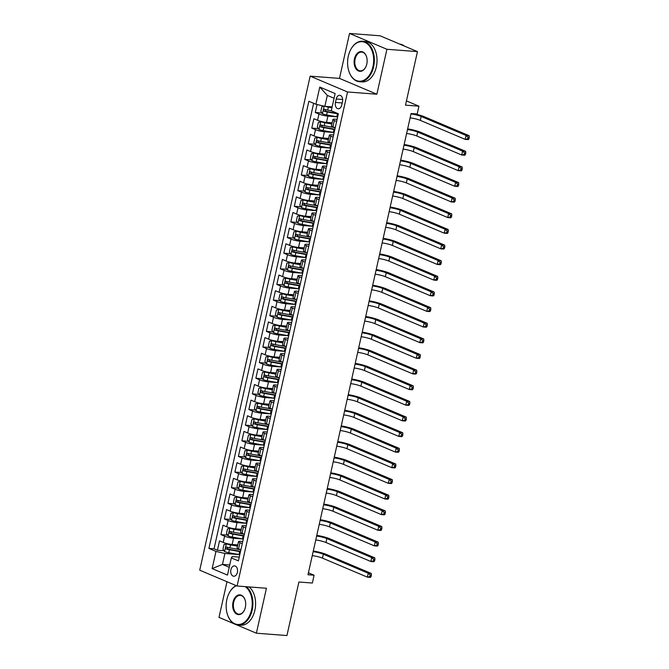 <?xml version="1.0" encoding="UTF-8"?>
<svg xmlns="http://www.w3.org/2000/svg" width="669" height="669" viewBox="0 0 669 669"><rect width="100%" height="100%" fill="white"/><g stroke="black" fill="none" stroke-linecap="round" stroke-linejoin="round"><path stroke-width="1" d="M237.37 572.43A5.193 3.404 -85.6 0 0 234.535 565.882A5.193 3.404 -85.6 0 0 230.905 569.695A5.193 3.404 -85.6 0 0 233.74 576.243A5.193 3.404 -85.6 0 0 237.37 572.43M226.983 581.729L219.006 617.387L234.133 623.792M310.157 76.149L199.73 570.189L237.102 586.011L347.529 91.971L310.157 76.149L339.484 78.398L376.864 94.22L386.908 49.272L349.536 33.45L339.484 78.398M349.536 33.45L380.084 35.791L417.456 51.613L405.489 105.158L418.936 106.187L406.443 100.902M236.257 624.687L256.386 633.209L286.934 635.55L298.901 582.005L312.348 583.034L314.096 575.215L308.417 572.815M386.908 49.272L417.456 51.613M317.056 104.523L315.275 112.476L321.906 112.986M332.125 122.803L326.497 122.377A6.498 1.054 -167.4 0 1 317.566 120.286L313.878 118.731L311.779 128.105L318.411 128.615M328.63 138.441L323.002 138.006A6.498 1.054 12.6 0 1 314.07 135.924L310.383 134.36L308.284 143.743L314.915 144.253M325.134 154.071L319.506 153.644A6.498 1.054 12.6 0 1 310.575 151.554L306.887 149.998L304.788 159.381L311.428 159.883M321.638 169.709L316.011 169.274A6.498 1.054 12.6 0 1 307.079 167.191L303.392 165.628L301.301 175.01L307.932 175.521M318.143 185.338L312.515 184.912A6.498 1.054 12.6 0 1 303.584 182.829L299.896 181.266L297.805 190.648L304.437 191.15M314.656 200.976L309.019 200.541A6.498 1.054 12.6 0 1 300.088 198.459L296.4 196.895L294.31 206.278L300.941 206.788M311.16 216.614L305.524 216.179A6.498 1.054 12.6 0 1 296.593 214.097L292.913 212.533L290.814 221.916L297.446 222.426M307.665 232.243L302.028 231.817A6.498 1.054 12.6 0 1 293.106 229.726L289.418 228.171L287.319 237.545L293.95 238.055M304.169 247.881L298.533 247.446A6.498 1.054 12.6 0 1 289.61 245.364L285.922 243.8L283.823 253.183L290.455 253.693M300.674 263.511L295.037 263.084A6.498 1.054 12.6 0 1 286.115 260.994L282.427 259.438L280.328 268.813L286.959 269.323M297.178 279.149L291.55 278.714A6.498 1.054 12.6 0 1 282.619 276.632L278.931 275.068L276.832 284.45L283.464 284.961M293.683 294.778L288.055 294.352A6.498 1.054 12.6 0 1 279.124 292.261L275.436 290.706L273.337 300.088L279.977 300.59M290.187 310.416L284.559 309.981A6.498 1.054 12.6 0 1 275.628 307.899L271.94 306.335L269.841 315.718L276.481 316.228M286.692 326.054L281.064 325.619A6.498 1.054 12.6 0 1 272.132 323.537L268.445 321.973L266.354 331.356L272.985 331.866M283.196 341.683L277.568 341.249A6.498 1.054 12.6 0 1 268.637 339.166L264.949 337.611L262.858 346.985L269.49 347.495M279.709 357.321L274.073 356.886A6.498 1.054 12.6 0 1 265.141 354.804L261.454 353.24L259.363 362.623L265.994 363.133M276.213 372.951L270.577 372.524A6.498 1.054 12.6 0 1 261.646 370.434L257.966 368.878L255.867 378.253L262.499 378.763M272.718 388.589L267.082 388.154A6.498 1.054 12.6 0 1 258.159 386.072L254.471 384.508L252.372 393.89L259.003 394.401M269.222 404.218L263.586 403.792A6.498 1.054 12.6 0 1 254.663 401.701L250.975 400.146L248.876 409.528L255.508 410.03M265.727 419.856L260.09 419.421A6.498 1.054 12.6 0 1 251.168 417.339L247.48 415.775L245.381 425.158L252.012 425.668M262.231 435.494L256.603 435.059A6.498 1.054 12.6 0 1 247.672 432.977L243.984 431.413L241.885 440.796L248.517 441.306M258.736 451.123L253.108 450.689A6.498 1.054 12.6 0 1 244.177 448.606L240.489 447.051L238.39 456.425L245.03 456.935M255.24 466.761L249.612 466.326A6.498 1.054 12.6 0 1 240.681 464.244L236.993 462.68L234.894 472.063L241.534 472.573M251.745 482.391L246.117 481.964A6.498 1.054 12.6 0 1 237.186 479.874L233.498 478.318L231.407 487.693L238.039 488.203M248.258 498.029L242.621 497.594A6.498 1.054 12.6 0 1 233.69 495.512L230.002 493.948L227.912 503.331L234.543 503.841M244.762 513.658L239.126 513.232A6.498 1.054 12.6 0 1 230.195 511.141L226.515 509.586L224.416 518.968L231.048 519.47M241.266 529.296L235.63 528.861A6.498 1.054 12.6 0 1 226.699 526.779L223.02 525.215L220.921 534.598L227.552 535.108M242.262 543.629L239.962 542.659A6.498 1.054 -167.4 0 1 238.507 541.614A6.498 1.054 -167.4 0 1 240.807 541.321L242.747 541.472M245.757 528L243.457 527.021A6.498 1.054 -167.4 0 1 242.002 525.985A6.498 1.054 -167.4 0 1 244.302 525.692L246.242 525.834M249.253 512.362L246.953 511.392A6.498 1.054 -167.4 0 1 245.498 510.347A6.498 1.054 -167.4 0 1 247.798 510.054L249.729 510.204M252.748 496.733L250.44 495.754A6.498 1.054 -167.4 0 1 248.993 494.709A6.498 1.054 -167.4 0 1 251.293 494.416L253.225 494.567M256.244 481.095L253.936 480.125A6.498 1.054 -167.4 0 1 252.489 479.079A6.498 1.054 -167.4 0 1 254.789 478.787L256.72 478.937M259.731 465.457L257.431 464.487A6.498 1.054 -167.4 0 1 255.984 463.441A6.498 1.054 -167.4 0 1 258.284 463.149L260.216 463.299M263.226 449.827L260.927 448.849A6.498 1.054 -167.4 0 1 259.48 447.812A6.498 1.054 -167.4 0 1 261.78 447.519L263.711 447.661M266.722 434.189L264.422 433.219A6.498 1.054 -167.4 0 1 262.976 432.174A6.498 1.054 -167.4 0 1 265.267 431.881L267.207 432.032M270.217 418.56L267.918 417.581A6.498 1.054 -167.4 0 1 266.471 416.544A6.498 1.054 -167.4 0 1 268.762 416.252L270.702 416.394M273.713 402.922L271.413 401.952A6.498 1.054 -167.4 0 1 269.958 400.907A6.498 1.054 -167.4 0 1 272.258 400.614L274.198 400.764M277.209 387.292L274.909 386.314A6.498 1.054 -167.4 0 1 273.454 385.277A6.498 1.054 -167.4 0 1 275.753 384.976L277.694 385.127M280.704 371.655L278.404 370.685A6.498 1.054 -167.4 0 1 276.949 369.639A6.498 1.054 -167.4 0 1 279.249 369.347L281.189 369.497M284.2 356.017L281.9 355.047A6.498 1.054 -167.4 0 1 280.445 354.001A6.498 1.054 -167.4 0 1 282.744 353.709L284.676 353.859M287.695 340.387L285.387 339.409A6.498 1.054 -167.4 0 1 283.94 338.372A6.498 1.054 -167.4 0 1 286.24 338.079L288.172 338.23M291.182 324.749L288.883 323.779A6.498 1.054 -167.4 0 1 287.436 322.734A6.498 1.054 -167.4 0 1 289.736 322.441L291.667 322.592M294.678 309.12L292.378 308.141A6.498 1.054 -167.4 0 1 290.931 307.104A6.498 1.054 -167.4 0 1 293.231 306.812L295.163 306.954M298.173 293.482L295.874 292.512A6.498 1.054 -167.4 0 1 294.427 291.467A6.498 1.054 -167.4 0 1 296.718 291.174L298.658 291.324M301.669 277.852L299.369 276.874A6.498 1.054 -167.4 0 1 297.922 275.837A6.498 1.054 -167.4 0 1 300.214 275.536L302.154 275.687M305.164 262.215L302.865 261.245A6.498 1.054 -167.4 0 1 301.418 260.199A6.498 1.054 -167.4 0 1 303.709 259.907L305.649 260.057M308.66 246.577L306.36 245.607A6.498 1.054 -167.4 0 1 304.905 244.561A6.498 1.054 -167.4 0 1 307.205 244.269L309.145 244.419M312.155 230.947L309.856 229.969A6.498 1.054 -167.4 0 1 308.401 228.932A6.498 1.054 -167.4 0 1 310.7 228.639L312.64 228.79M315.651 215.309L313.351 214.339A6.498 1.054 -167.4 0 1 311.896 213.294A6.498 1.054 -167.4 0 1 314.196 213.001L316.136 213.152M319.146 199.68L316.838 198.701A6.498 1.054 -167.4 0 1 315.392 197.664A6.498 1.054 -167.4 0 1 317.691 197.372L319.623 197.514M322.642 184.042L320.334 183.072A6.498 1.054 -167.4 0 1 318.887 182.027A6.498 1.054 -167.4 0 1 321.187 181.734L323.119 181.884M326.129 168.412L323.829 167.434A6.498 1.054 -167.4 0 1 322.383 166.397A6.498 1.054 -167.4 0 1 324.682 166.104L326.614 166.247M329.625 152.775L327.325 151.804A6.498 1.054 -167.4 0 1 325.878 150.759A6.498 1.054 -167.4 0 1 328.178 150.466L330.11 150.617M333.12 137.145L330.821 136.167A6.498 1.054 -167.4 0 1 329.374 135.121A6.498 1.054 -167.4 0 1 331.665 134.829L333.605 134.979M418.936 106.187L417.188 114.006L411.075 113.538L307.983 574.746L314.096 575.215M336.231 98.995L335.462 102.432A5.034 3.303 -85.6 0 0 338.213 108.779A5.034 3.303 -85.6 0 0 341.725 105.083L342.495 101.646A5.034 3.303 -85.6 0 0 339.752 95.299A5.034 3.303 -85.6 0 0 336.231 98.995L342.662 99.489M239.251 557.101L232.176 556.566L231.332 557.896L238.407 560.89L338.347 113.755L331.28 110.761L327.701 110.109A4.298 0.694 -167.4 0 1 324.482 109.315L324.298 109.273M231.332 557.896L227.485 575.097L212.132 568.6L215.978 551.398L208.912 548.404L308.852 101.27L315.927 104.264L319.774 87.062L335.127 93.56L331.28 110.761M242.772 538.955L233.531 538.244A6.498 1.054 -167.4 0 1 224.608 536.162L220.921 534.598M237.771 544.926L232.135 544.499L233.531 538.244M246.267 523.317L237.027 522.606A6.498 1.054 -167.4 0 1 228.104 520.524L224.416 518.968M249.763 507.687L240.522 506.977A6.498 1.054 -167.4 0 1 231.599 504.894L227.912 503.331M253.258 492.05L244.018 491.339A6.498 1.054 -167.4 0 1 235.087 489.256L231.407 487.693M256.754 476.412L247.513 475.709A6.498 1.054 -167.4 0 1 238.582 473.619L234.894 472.063M260.249 460.782L251.009 460.071A6.498 1.054 -167.4 0 1 242.078 457.989L238.39 456.425M263.745 445.144L254.504 444.442A6.498 1.054 -167.4 0 1 245.573 442.351L241.885 440.796M267.24 429.515L258 428.804A6.498 1.054 -167.4 0 1 249.069 426.722L245.381 425.158M270.736 413.877L261.495 413.166A6.498 1.054 -167.4 0 1 252.564 411.084L248.876 409.528M274.223 398.247L264.991 397.537A6.498 1.054 -167.4 0 1 256.06 395.454L252.372 393.89M277.719 382.609L268.478 381.899A6.498 1.054 -167.4 0 1 259.555 379.816L255.867 378.253M281.214 366.98L271.974 366.269A6.498 1.054 -167.4 0 1 263.051 364.179L259.363 362.623M284.71 351.342L275.469 350.631A6.498 1.054 -167.4 0 1 266.546 348.549L262.858 346.985M288.205 335.704L278.965 335.002A6.498 1.054 -167.4 0 1 270.033 332.911L266.354 331.356M291.701 320.075L282.46 319.364A6.498 1.054 -167.4 0 1 273.529 317.282L269.841 315.718M295.196 304.437L285.956 303.734A6.498 1.054 -167.4 0 1 277.025 301.644L273.337 300.088M298.692 288.807L289.451 288.096A6.498 1.054 -167.4 0 1 280.52 286.014L276.832 284.45M302.187 273.169L292.947 272.459A6.498 1.054 -167.4 0 1 284.016 270.376L280.328 268.813M305.674 257.54L296.442 256.829A6.498 1.054 -167.4 0 1 287.511 254.747L283.823 253.183M309.17 241.902L299.929 241.191A6.498 1.054 -167.4 0 1 291.007 239.109L287.319 237.545M312.666 226.264L303.425 225.562A6.498 1.054 -167.4 0 1 294.502 223.471L290.814 221.916M316.161 210.635L306.92 209.924A6.498 1.054 -167.4 0 1 297.998 207.842L294.31 206.278M319.657 194.997L310.416 194.294A6.498 1.054 -167.4 0 1 301.485 192.204L297.805 190.648M323.152 179.367L313.912 178.656A6.498 1.054 -167.4 0 1 304.98 176.574L301.301 175.01M326.648 163.729L317.407 163.019A6.498 1.054 -167.4 0 1 308.476 160.936L304.788 159.381M330.143 148.1L320.903 147.389A6.498 1.054 -167.4 0 1 311.971 145.307L308.284 143.743M333.639 132.462L324.398 131.751A6.498 1.054 -167.4 0 1 315.467 129.669L311.779 128.105M336.616 121.507L334.316 120.537A6.498 1.054 -167.4 0 1 332.869 119.492A6.498 1.054 -167.4 0 1 335.161 119.199L337.101 119.35M337.134 116.824L327.894 116.122A6.498 1.054 -167.4 0 1 318.962 114.031L315.275 112.476M313.627 103.285L214.038 548.797L217.425 550.236L224.056 550.738M232.135 544.499A6.498 1.054 12.6 0 1 223.212 542.417L219.524 540.853L217.425 550.236M335.219 127.762L332.919 126.784A6.498 1.054 -167.4 0 1 331.464 125.747L332.869 119.492M329.374 135.121L327.977 141.376A6.498 1.054 12.6 0 0 329.424 142.422L331.724 143.392M325.878 150.759L324.482 157.014A6.498 1.054 12.6 0 0 325.928 158.051L328.228 159.03M322.383 166.397L320.986 172.644A6.498 1.054 12.6 0 0 322.433 173.689L324.733 174.659M318.887 182.027L317.491 188.282A6.498 1.054 12.6 0 0 318.937 189.327L321.237 190.297M315.392 197.664L313.995 203.92A6.498 1.054 12.6 0 0 315.442 204.957L317.75 205.935M311.896 213.294L310.5 219.549A6.498 1.054 12.6 0 0 311.946 220.594L314.254 221.564M308.401 228.932L307.004 235.187A6.498 1.054 12.6 0 0 308.459 236.224L310.759 237.202M304.905 244.561L303.509 250.816A6.498 1.054 12.6 0 0 304.964 251.862L307.263 252.832M301.418 260.199L300.013 266.454A6.498 1.054 12.6 0 0 301.468 267.491L303.768 268.47M297.922 275.837L296.526 282.084A6.498 1.054 12.6 0 0 297.973 283.129L300.272 284.099M294.427 291.467L293.03 297.722A6.498 1.054 12.6 0 0 294.477 298.767L296.777 299.737M290.931 307.104L289.535 313.36A6.498 1.054 12.6 0 0 290.982 314.397L293.281 315.375M287.436 322.734L286.039 328.989A6.498 1.054 12.6 0 0 287.486 330.034L289.786 331.004M283.94 338.372L282.544 344.627A6.498 1.054 12.6 0 0 283.991 345.664L286.29 346.642M280.445 354.001L279.048 360.257A6.498 1.054 12.6 0 0 280.495 361.302L282.803 362.272M276.949 369.639L275.553 375.894A6.498 1.054 12.6 0 0 276.999 376.931L279.308 377.91M273.454 385.277L272.057 391.524A6.498 1.054 12.6 0 0 273.512 392.569L275.812 393.539M269.958 400.907L268.562 407.162A6.498 1.054 12.6 0 0 270.017 408.207L272.316 409.177M266.471 416.544L265.066 422.791A6.498 1.054 12.6 0 0 266.521 423.837L268.821 424.815M262.976 432.174L261.579 438.429A6.498 1.054 12.6 0 0 263.026 439.474L265.325 440.445M259.48 447.812L258.083 454.067A6.498 1.054 12.6 0 0 259.53 455.104L261.83 456.082M255.984 463.441L254.588 469.697A6.498 1.054 12.6 0 0 256.035 470.742L258.334 471.712M252.489 479.079L251.092 485.334A6.498 1.054 12.6 0 0 252.539 486.371L254.839 487.35M248.993 494.709L247.597 500.964A6.498 1.054 12.6 0 0 249.044 502.009L251.343 502.979M245.498 510.347L244.101 516.602A6.498 1.054 12.6 0 0 245.548 517.639L247.856 518.617M242.002 525.985L240.606 532.231A6.498 1.054 12.6 0 0 242.053 533.277L244.361 534.247M238.507 541.614L237.11 547.869A6.498 1.054 12.6 0 0 238.565 548.914L240.865 549.885M334.074 98.268L327.3 95.399L324.858 106.346L315.927 104.264M332.142 106.906L324.858 106.346M376.864 94.22L347.529 91.971M256.386 633.209L266.429 588.26L237.102 586.011M229.751 564.987L222.459 564.427L229.233 567.295M239.276 554.584L224.909 553.489L222.459 564.427L212.132 568.6M214.038 548.797L208.912 548.404M215.978 551.398L224.909 553.489M327.3 95.399L319.774 87.062M323.871 106.12L321.864 106.714L320.819 111.405L322.491 113.822A4.298 0.694 12.6 0 0 326.614 114.951L336.825 116.774A12.418 2.015 12.6 0 0 337.644 116.916M327.057 106.513L332.025 107.433M325.259 106.379A4.298 0.694 12.6 0 0 328.362 107.132L331.949 107.776M324.482 109.315C323.361 109.591 323.227 110.218 324.064 111.188A4.298 0.694 12.6 0 0 327.283 111.982L337.494 113.805A12.418 2.015 12.6 0 0 338.305 113.947M337.703 113.479A10.311 1.673 -167.4 0 1 337.034 113.362L325.82 111.322L325.151 109.992M410.983 113.947A8.12 1.321 -167.4 0 1 421.186 116.465L466.084 135.464L469.136 135.698L424.238 116.699A12.176 1.974 12.6 0 0 414.128 113.772M410.114 117.861A8.12 1.321 -167.4 0 1 420.308 120.37L465.206 139.378L466.084 135.464L468.049 137.262L467.698 138.826L468.927 138.926L469.27 137.362L468.049 137.262M468.927 138.926L468.267 139.612L465.206 139.378L467.698 138.826M469.27 137.362L469.136 135.698M372.951 66.666A19.811 12.987 -85.6 0 0 366.687 43.376A19.811 12.987 -85.6 0 0 350.121 50.802A19.811 12.987 -85.6 0 0 348.298 56.229A19.811 12.987 -85.6 0 0 348.624 70.37A19.811 12.987 -85.6 0 0 361.068 81.125A19.811 12.987 -85.6 0 0 372.951 66.666M350.18 50.685A20.296 13.313 94.4 0 1 350.23 50.568A20.296 13.313 94.4 0 1 362.539 41.244A20.296 13.313 94.4 0 1 373.62 66.825A20.296 13.313 94.4 0 1 359.437 81.71A20.296 13.313 94.4 0 1 348.691 70.613A20.296 13.313 94.4 0 1 348.658 70.496M366.788 64.057A9.901 6.498 94.4 0 1 365.876 66.775A9.901 6.498 94.4 0 1 357.589 70.488A9.901 6.498 94.4 0 1 354.461 58.839A9.901 6.498 94.4 0 1 360.399 51.613A9.901 6.498 94.4 0 1 366.62 56.99A9.901 6.498 94.4 0 1 366.788 64.057M366.662 57.116A9.416 6.172 -85.6 0 0 361.712 52.09A9.416 6.172 -85.6 0 0 355.13 58.997A9.416 6.172 -85.6 0 0 360.273 70.864A9.416 6.172 -85.6 0 0 365.926 66.649M399.702 44.095A20.296 13.313 94.4 0 1 404.653 46.194M362.539 41.244L365.232 41.453A20.296 13.313 94.4 0 1 376.304 67.025A20.296 13.313 94.4 0 1 362.13 81.919L359.437 81.71M236.433 585.726A19.811 12.987 -85.6 0 0 228.681 594.097A19.811 12.987 -85.6 0 0 226.858 599.524A19.811 12.987 -85.6 0 0 227.184 613.657A19.811 12.987 -85.6 0 0 239.636 624.411A19.811 12.987 -85.6 0 0 251.511 609.952A19.811 12.987 -85.6 0 0 245.197 586.629M228.739 593.98A20.296 13.313 94.4 0 1 228.79 593.863A20.296 13.313 94.4 0 1 236.098 585.584M246.401 586.721A20.296 13.313 94.4 0 1 252.18 610.111A20.296 13.313 94.4 0 1 237.997 625.005A20.296 13.313 94.4 0 1 227.251 613.908A20.296 13.313 94.4 0 1 227.217 613.782M245.347 607.343A9.901 6.498 94.4 0 1 244.436 610.061A9.901 6.498 94.4 0 1 236.149 613.774A9.901 6.498 94.4 0 1 233.021 602.133A9.901 6.498 94.4 0 1 238.958 594.9A9.901 6.498 94.4 0 1 245.189 600.277A9.901 6.498 94.4 0 1 245.347 607.343M245.222 600.402A9.416 6.172 -85.6 0 0 240.271 595.377A9.416 6.172 -85.6 0 0 233.69 602.284A9.416 6.172 -85.6 0 0 238.833 614.159A9.416 6.172 -85.6 0 0 244.486 609.944M249.085 586.93A20.296 13.313 94.4 0 1 254.864 610.32A20.296 13.313 94.4 0 1 240.689 625.206L237.997 625.005M331.933 123.673L322.333 121.766L318.377 122.352L317.323 127.043L318.996 129.46A4.298 0.694 12.6 0 0 323.119 130.589L333.329 132.412A12.418 2.015 12.6 0 0 334.149 132.546M320.744 121.641A4.298 0.694 12.6 0 0 324.866 122.77L331.857 124.016M334.985 127.662A12.418 2.015 -167.4 0 1 334.416 127.562L324.206 125.739A4.298 0.694 -167.4 0 1 320.986 124.944C319.866 125.228 319.732 125.847 320.568 126.817A4.298 0.694 12.6 0 0 323.788 127.62L333.998 129.435A12.418 2.015 12.6 0 0 334.809 129.577M334.893 129.217A10.311 1.673 -167.4 0 1 333.538 129L322.324 126.959L321.655 125.621M407.488 129.585A8.12 1.321 -167.4 0 1 417.69 132.094L462.588 151.102L465.641 151.336L420.742 132.328A12.176 1.974 12.6 0 0 407.647 128.866M406.618 133.491A8.12 1.321 -167.4 0 1 416.82 136.008L461.719 155.007L462.588 151.102L464.554 152.9L464.211 154.464L465.432 154.556L465.775 152.992L464.554 152.9M465.432 154.556L464.771 155.241L461.719 155.007L464.211 154.464M465.775 152.992L465.641 151.336M328.437 139.303L318.837 137.396L314.882 137.981L313.828 142.673L315.5 145.098A4.298 0.694 12.6 0 0 319.623 146.218L329.834 148.041A12.418 2.015 12.6 0 0 330.653 148.184M317.248 137.279A4.298 0.694 12.6 0 0 321.371 138.408L328.362 139.654M331.49 143.291A12.418 2.015 -167.4 0 1 330.921 143.199L320.71 141.376A4.298 0.694 -167.4 0 1 317.491 140.582C316.378 140.858 316.236 141.485 317.073 142.455A4.298 0.694 12.6 0 0 320.292 143.25L330.503 145.073A12.418 2.015 12.6 0 0 331.314 145.215M331.398 144.855A10.311 1.673 -167.4 0 1 330.043 144.629L318.829 142.589L318.168 141.259M403.992 145.215A8.12 1.321 -167.4 0 1 414.195 147.732L459.093 166.732L462.145 166.966L417.247 147.966A12.176 1.974 12.6 0 0 404.151 144.496M403.123 149.128A8.12 1.321 -167.4 0 1 413.325 151.637L458.223 170.645L459.093 166.732L461.058 168.529L460.715 170.093L461.936 170.194L462.287 168.63L461.058 168.529M461.936 170.194L461.276 170.879L458.223 170.645L460.715 170.093M462.287 168.63L462.145 166.966M324.942 154.94L315.342 153.034L311.386 153.619L310.332 158.31L312.005 160.727A4.298 0.694 12.6 0 0 316.128 161.856L326.347 163.679A12.418 2.015 12.6 0 0 327.158 163.821M313.753 152.908A4.298 0.694 12.6 0 0 317.875 154.037L324.866 155.283M327.994 158.929A12.418 2.015 -167.4 0 1 327.425 158.829L317.215 157.006A4.298 0.694 -167.4 0 1 313.995 156.212C312.883 156.496 312.741 157.115 313.577 158.093A4.298 0.694 12.6 0 0 316.797 158.888L327.007 160.711A12.418 2.015 12.6 0 0 327.827 160.844M327.902 160.493A10.311 1.673 -167.4 0 1 326.547 160.267L315.342 158.227L314.673 156.889M400.497 160.853A8.12 1.321 -167.4 0 1 410.699 163.37L455.597 182.369L458.658 182.604L413.76 163.604A12.176 1.974 12.6 0 0 400.664 160.134M399.627 164.758A8.12 1.321 -167.4 0 1 409.829 167.275L454.728 186.275L455.597 182.369L457.571 184.167L457.22 185.731L458.441 185.823L458.792 184.259L457.571 184.167M458.441 185.823L457.78 186.509L454.728 186.275L457.22 185.731M458.792 184.259L458.658 182.604M321.446 170.57L311.846 168.663L307.891 169.257L306.837 173.94L308.509 176.365A4.298 0.694 12.6 0 0 312.64 177.486L322.851 179.309A12.418 2.015 12.6 0 0 323.662 179.451M310.257 168.546A4.298 0.694 12.6 0 0 314.38 169.675L321.371 170.921M324.498 174.567A12.418 2.015 -167.4 0 1 323.93 174.467L313.719 172.644A4.298 0.694 -167.4 0 1 310.5 171.849C309.387 172.125 309.245 172.753 310.082 173.723A4.298 0.694 12.6 0 0 313.301 174.517L323.512 176.34A12.418 2.015 12.6 0 0 324.331 176.482M324.406 176.123A10.311 1.673 -167.4 0 1 323.052 175.897L311.846 173.856L311.177 172.527M397.001 176.491A8.12 1.321 -167.4 0 1 407.204 178.999L452.102 198.007L455.163 198.241L410.264 179.233A12.176 1.974 12.6 0 0 397.169 175.771M396.132 180.396A8.12 1.321 -167.4 0 1 406.334 182.913L451.232 201.913L452.102 198.007L454.075 199.805L453.724 201.369L454.945 201.461L455.296 199.897L454.075 199.805M454.945 201.461L454.284 202.147L451.232 201.913L453.724 201.369M455.296 199.897L455.163 198.241M317.951 186.208L308.35 184.301L304.395 184.887L303.35 189.578L305.014 191.995A4.298 0.694 12.6 0 0 309.145 193.124L319.356 194.947A12.418 2.015 12.6 0 0 320.167 195.089M306.762 184.176A4.298 0.694 12.6 0 0 310.893 185.305L317.875 186.551M321.003 190.197A12.418 2.015 -167.4 0 1 320.434 190.096L310.224 188.273A4.298 0.694 -167.4 0 1 307.012 187.479C305.892 187.763 305.75 188.39 306.586 189.36A4.298 0.694 12.6 0 0 309.806 190.155L320.016 191.978A12.418 2.015 12.6 0 0 320.836 192.12M320.911 191.76A10.311 1.673 -167.4 0 1 319.556 191.535L308.35 189.494L307.681 188.165M393.514 192.12A8.12 1.321 -167.4 0 1 403.708 194.637L448.606 213.637L451.667 213.871L406.769 194.871A12.176 1.974 12.6 0 0 393.673 191.401M392.636 196.034A8.12 1.321 -167.4 0 1 402.838 198.542L447.737 217.55L448.606 213.637L450.58 215.435L450.229 216.999L451.45 217.091L451.801 215.527L450.58 215.435M451.45 217.091L450.789 217.785L447.737 217.55L450.229 216.999M451.801 215.527L451.667 213.871M314.455 201.846L304.863 199.939L300.899 200.524L299.854 205.216L301.527 207.633A4.298 0.694 12.6 0 0 305.649 208.761L315.86 210.576A12.418 2.015 12.6 0 0 316.671 210.718M303.266 199.814A4.298 0.694 12.6 0 0 307.397 200.943L314.38 202.189M317.507 205.835A12.418 2.015 -167.4 0 1 316.939 205.734L306.728 203.911A4.298 0.694 -167.4 0 1 303.517 203.117C302.396 203.393 302.254 204.02 303.099 204.99A4.298 0.694 12.6 0 0 306.31 205.784L316.521 207.607A12.418 2.015 12.6 0 0 317.34 207.75M317.415 207.39A10.311 1.673 -167.4 0 1 316.061 207.164L304.855 205.124L304.186 203.794M390.019 207.758A8.12 1.321 -167.4 0 1 400.221 210.267L445.119 229.275L448.171 229.509L403.273 210.501A12.176 1.974 12.6 0 0 390.178 207.039M389.141 211.663A8.12 1.321 -167.4 0 1 399.343 214.18L444.241 233.18L445.119 229.275L447.084 231.073L446.733 232.636L447.954 232.728L448.305 231.165L447.084 231.073M447.954 232.728L447.293 233.414L444.241 233.18L446.733 232.636M448.305 231.165L448.171 229.509M310.968 217.475L301.368 215.569L297.404 216.154L296.359 220.845L298.031 223.262A4.298 0.694 12.6 0 0 302.154 224.391L312.364 226.214A12.418 2.015 12.6 0 0 313.184 226.356M299.779 215.451A4.298 0.694 12.6 0 0 303.902 216.572L310.884 217.818M314.02 221.464A12.418 2.015 -167.4 0 1 313.443 221.364L303.233 219.549A4.298 0.694 -167.4 0 1 300.021 218.746C298.901 219.031 298.759 219.658 299.603 220.628A4.298 0.694 12.6 0 0 302.814 221.422L313.025 223.245A12.418 2.015 12.6 0 0 313.845 223.387M313.928 223.028A10.311 1.673 -167.4 0 1 312.565 222.802L301.359 220.762L300.69 219.432M386.523 223.387A8.12 1.321 -167.4 0 1 396.725 225.905L441.624 244.904L444.676 245.138L399.778 226.139A12.176 1.974 12.6 0 0 386.682 222.668M385.645 227.301A8.12 1.321 -167.4 0 1 395.847 229.81L440.746 248.818L441.624 244.904L443.589 246.702L443.238 248.266L444.459 248.358L444.81 246.802L443.589 246.702M444.459 248.358L443.806 249.052L440.746 248.818L443.238 248.266M444.81 246.802L444.676 245.138M307.472 233.113L297.872 231.206L293.908 231.792L292.863 236.483L294.536 238.9A4.298 0.694 12.6 0 0 298.658 240.029L308.869 241.852A12.418 2.015 12.6 0 0 309.688 241.986M296.283 231.081A4.298 0.694 12.6 0 0 300.406 232.21L307.389 233.456M310.525 237.102A12.418 2.015 -167.4 0 1 309.956 237.002L299.745 235.179A4.298 0.694 -167.4 0 1 296.526 234.384C295.405 234.668 295.263 235.287 296.108 236.257A4.298 0.694 12.6 0 0 299.319 237.06L309.53 238.875A12.418 2.015 12.6 0 0 310.349 239.017M310.433 238.657A10.311 1.673 -167.4 0 1 309.07 238.44L297.864 236.4L297.195 235.062M383.028 239.025A8.12 1.321 -167.4 0 1 393.23 241.534L438.128 260.542L441.18 260.776L396.282 241.768A12.176 1.974 12.6 0 0 383.186 238.306M382.15 242.931A8.12 1.321 -167.4 0 1 392.352 245.448L437.25 264.447L438.128 260.542L440.093 262.34L439.742 263.904L440.963 263.996L441.314 262.432L440.093 262.34M440.963 263.996L440.311 264.681L437.25 264.447L439.742 263.904M441.314 262.432L441.18 260.776M303.977 248.743L294.377 246.836L290.413 247.421L289.368 252.113L291.04 254.529A4.298 0.694 12.6 0 0 295.163 255.658L305.373 257.481A12.418 2.015 12.6 0 0 306.193 257.624M292.788 246.719A4.298 0.694 12.6 0 0 296.911 247.848L303.893 249.094M307.029 252.731A12.418 2.015 -167.4 0 1 306.461 252.639L296.25 250.816A4.298 0.694 -167.4 0 1 293.03 250.022C291.91 250.298 291.776 250.925 292.612 251.895A4.298 0.694 12.6 0 0 295.823 252.69L306.042 254.513A12.418 2.015 12.6 0 0 306.854 254.655M306.937 254.295A10.311 1.673 -167.4 0 1 305.582 254.069L294.368 252.029L293.699 250.699M379.532 254.655A8.12 1.321 -167.4 0 1 389.734 257.172L434.633 276.172L437.685 276.406L392.787 257.406A12.176 1.974 12.6 0 0 379.691 253.936M378.654 258.569A8.12 1.321 -167.4 0 1 388.856 261.077L433.755 280.085L434.633 276.172L436.598 277.969L436.247 279.533L437.467 279.634L437.819 278.07L436.598 277.969M437.467 279.634L436.815 280.319L433.755 280.085L436.247 279.533M437.819 278.07L437.685 276.406M300.481 264.38L290.881 262.474L286.917 263.059L285.872 267.751L287.545 270.167A4.298 0.694 12.6 0 0 291.667 271.296L301.878 273.119A12.418 2.015 12.6 0 0 302.697 273.261M289.292 262.348A4.298 0.694 12.6 0 0 293.415 263.477L300.406 264.723M303.534 268.369A12.418 2.015 -167.4 0 1 302.965 268.269L292.754 266.446A4.298 0.694 -167.4 0 1 289.535 265.652C288.414 265.936 288.28 266.555 289.117 267.533A4.298 0.694 12.6 0 0 292.336 268.328L302.547 270.151A12.418 2.015 12.6 0 0 303.358 270.284M303.442 269.933A10.311 1.673 -167.4 0 1 302.087 269.707L290.873 267.667L290.204 266.329M376.037 270.293A8.12 1.321 -167.4 0 1 386.239 272.81L431.137 291.809L434.189 292.044L389.291 273.044A12.176 1.974 12.6 0 0 376.195 269.574M375.167 274.198A8.12 1.321 -167.4 0 1 385.361 276.715L430.259 295.715L431.137 291.809L433.102 293.607L432.751 295.171L433.98 295.263L434.323 293.699L433.102 293.607M433.98 295.263L433.32 295.949L430.259 295.715L432.751 295.171M434.323 293.699L434.189 292.044M296.986 280.01L287.386 278.103L283.43 278.697L282.377 283.38L284.049 285.805A4.298 0.694 12.6 0 0 288.172 286.926L298.382 288.749A12.418 2.015 12.6 0 0 299.202 288.891M285.797 277.986A4.298 0.694 12.6 0 0 289.92 279.115L296.911 280.361M300.038 284.007A12.418 2.015 -167.4 0 1 299.469 283.907L289.259 282.084A4.298 0.694 -167.4 0 1 286.039 281.289C284.927 281.565 284.785 282.193 285.621 283.163A4.298 0.694 12.6 0 0 288.841 283.957L299.051 285.78A12.418 2.015 12.6 0 0 299.863 285.922M299.946 285.563A10.311 1.673 -167.4 0 1 298.591 285.337L287.377 283.296L286.717 281.967M372.541 285.931A8.12 1.321 -167.4 0 1 382.743 288.439L427.642 307.447L430.694 307.681L385.796 288.673A12.176 1.974 12.6 0 0 372.7 285.211M371.671 289.836A8.12 1.321 -167.4 0 1 381.874 292.345L426.772 311.353L427.642 307.447L429.607 309.245L429.264 310.809L430.485 310.901L430.828 309.337L429.607 309.245M430.485 310.901L429.824 311.587L426.772 311.353L429.264 310.809M430.828 309.337L430.694 307.681M293.49 295.648L283.89 293.741L279.935 294.327L278.881 299.018L280.554 301.435A4.298 0.694 12.6 0 0 284.676 302.564L294.887 304.387A12.418 2.015 12.6 0 0 295.706 304.529M282.301 293.616A4.298 0.694 12.6 0 0 286.424 294.745L293.415 295.991M296.543 299.637A12.418 2.015 -167.4 0 1 295.974 299.536L285.763 297.713A4.298 0.694 -167.4 0 1 282.544 296.919C281.432 297.203 281.289 297.83 282.126 298.8A4.298 0.694 12.6 0 0 285.345 299.595L295.556 301.418A12.418 2.015 12.6 0 0 296.375 301.552M296.451 301.201A10.311 1.673 -167.4 0 1 295.096 300.975L283.882 298.934L283.221 297.605M369.045 301.56A8.12 1.321 -167.4 0 1 379.248 304.077L424.146 323.077L427.207 323.311L382.3 304.311A12.176 1.974 12.6 0 0 369.204 300.841M368.176 305.465A8.12 1.321 -167.4 0 1 378.378 307.983L423.276 326.982L424.146 323.077L426.111 324.875L425.768 326.439L426.989 326.531L427.34 324.967L426.111 324.875M426.989 326.531L426.329 327.216L423.276 326.982L425.768 326.439M427.34 324.967L427.207 323.311M289.995 311.277L280.395 309.379L276.439 309.964L275.385 314.656L277.058 317.073A4.298 0.694 12.6 0 0 281.181 318.201L291.4 320.016A12.418 2.015 12.6 0 0 292.211 320.158M278.806 309.254A4.298 0.694 12.6 0 0 282.928 310.383L289.92 311.629M293.047 315.275A12.418 2.015 -167.4 0 1 292.478 315.174L282.268 313.351A4.298 0.694 -167.4 0 1 279.048 312.557C277.936 312.833 277.794 313.46 278.63 314.43A4.298 0.694 12.6 0 0 281.85 315.224L292.06 317.047A12.418 2.015 12.6 0 0 292.88 317.19M292.955 316.83A10.311 1.673 -167.4 0 1 291.6 316.604L280.395 314.564L279.726 313.234M365.55 317.198A8.12 1.321 -167.4 0 1 375.752 319.707L420.65 338.715L423.711 338.949L378.813 319.941A12.176 1.974 12.6 0 0 365.717 316.479M364.68 321.103A8.12 1.321 -167.4 0 1 374.883 323.62L419.781 342.62L420.65 338.715L422.624 340.513L422.273 342.076L423.494 342.168L423.845 340.605L422.624 340.513M423.494 342.168L422.833 342.854L419.781 342.62L422.273 342.076M423.845 340.605L423.711 338.949M286.499 326.915L276.899 325.009L272.944 325.594L271.898 330.285L273.562 332.702A4.298 0.694 12.6 0 0 277.694 333.831L287.904 335.654A12.418 2.015 12.6 0 0 288.715 335.796M275.31 324.891A4.298 0.694 12.6 0 0 279.441 326.012L286.424 327.258M289.552 330.904A12.418 2.015 -167.4 0 1 288.983 330.804L278.772 328.989A4.298 0.694 -167.4 0 1 275.561 328.186C274.441 328.471 274.298 329.098 275.135 330.068A4.298 0.694 12.6 0 0 278.354 330.862L288.565 332.685A12.418 2.015 12.6 0 0 289.384 332.828M289.46 332.468A10.311 1.673 -167.4 0 1 288.105 332.242L276.899 330.202L276.23 328.872M362.054 332.828A8.12 1.321 -167.4 0 1 372.257 335.345L417.155 354.344L420.216 354.578L375.317 335.579A12.176 1.974 12.6 0 0 362.222 332.108M361.185 336.741A8.12 1.321 -167.4 0 1 371.387 339.25L416.285 358.258L417.155 354.344L419.129 356.142L418.777 357.706L419.998 357.798L420.349 356.234L419.129 356.142M419.998 357.798L419.338 358.492L416.285 358.258L418.777 357.706M420.349 356.234L420.216 354.578M283.004 342.553L273.404 340.646L269.448 341.232L268.403 345.923L270.067 348.34A4.298 0.694 12.6 0 0 274.198 349.469L284.409 351.292A12.418 2.015 12.6 0 0 285.22 351.426M271.815 340.521A4.298 0.694 12.6 0 0 275.946 341.65L282.928 342.896M286.056 346.542A12.418 2.015 -167.4 0 1 285.487 346.442L275.277 344.619A4.298 0.694 -167.4 0 1 272.066 343.824C270.945 344.1 270.803 344.727 271.639 345.697A4.298 0.694 12.6 0 0 274.859 346.492L285.069 348.315A12.418 2.015 12.6 0 0 285.889 348.457M285.964 348.097A10.311 1.673 -167.4 0 1 284.609 347.88L273.404 345.831L272.735 344.502M358.567 348.465A8.12 1.321 -167.4 0 1 368.761 350.974L413.659 369.982L416.72 370.216L371.822 351.208A12.176 1.974 12.6 0 0 358.726 347.746M357.689 352.371A8.12 1.321 -167.4 0 1 367.891 354.888L412.79 373.887L413.659 369.982L415.633 371.78L415.282 373.344L416.503 373.436L416.854 371.872L415.633 371.78M416.503 373.436L415.842 374.122L412.79 373.887L415.282 373.344M416.854 371.872L416.72 370.216M279.508 358.183L269.916 356.276L265.953 356.861L264.907 361.553L266.58 363.969A4.298 0.694 12.6 0 0 270.702 365.098L280.913 366.921A12.418 2.015 12.6 0 0 281.733 367.064M268.328 356.159A4.298 0.694 12.6 0 0 272.45 357.279L279.433 358.534M282.561 362.172A12.418 2.015 -167.4 0 1 281.992 362.08L271.781 360.257A4.298 0.694 -167.4 0 1 268.57 359.462C267.449 359.738 267.307 360.365 268.152 361.335A4.298 0.694 12.6 0 0 271.363 362.13L281.574 363.953A12.418 2.015 12.6 0 0 282.393 364.095M282.469 363.735A10.311 1.673 -167.4 0 1 281.114 363.51L269.908 361.469L269.239 360.139M355.072 364.095A8.12 1.321 -167.4 0 1 365.274 366.612L410.172 385.612L413.225 385.846L368.326 366.846A12.176 1.974 12.6 0 0 355.231 363.376M354.194 368.009A8.12 1.321 -167.4 0 1 364.396 370.517L409.294 389.525L410.172 385.612L412.137 387.41L411.786 388.973L413.007 389.074L413.358 387.51L412.137 387.41M413.007 389.074L412.347 389.759L409.294 389.525L411.786 388.973M413.358 387.51L413.225 385.846M276.021 373.82L266.421 371.914L262.457 372.499L261.412 377.191L263.084 379.607A4.298 0.694 12.6 0 0 267.207 380.736L277.418 382.559A12.418 2.015 12.6 0 0 278.237 382.701M264.832 371.788A4.298 0.694 12.6 0 0 268.955 372.917L275.937 374.163M279.073 377.809A12.418 2.015 -167.4 0 1 278.496 377.709L268.286 375.886A4.298 0.694 -167.4 0 1 265.075 375.092C263.954 375.376 263.812 375.995 264.656 376.965A4.298 0.694 12.6 0 0 267.868 377.768L278.078 379.582A12.418 2.015 12.6 0 0 278.898 379.724M278.981 379.365A10.311 1.673 -167.4 0 1 277.618 379.147L266.413 377.107L265.744 375.769M351.576 379.733A8.12 1.321 -167.4 0 1 361.778 382.242L406.677 401.249L409.729 401.484L364.831 382.476A12.176 1.974 12.6 0 0 351.735 379.014M350.698 383.638A8.12 1.321 -167.4 0 1 360.9 386.155L405.799 405.155L406.677 401.249L408.642 403.047L408.291 404.611L409.512 404.703L409.863 403.139L408.642 403.047M409.512 404.703L408.859 405.389L405.799 405.155L408.291 404.611M409.863 403.139L409.729 401.484M272.526 389.45L262.925 387.543L258.962 388.129L257.916 392.82L259.589 395.245A4.298 0.694 12.6 0 0 263.711 396.366L273.922 398.189A12.418 2.015 12.6 0 0 274.742 398.331M261.336 387.426A4.298 0.694 12.6 0 0 265.459 388.555L272.442 389.801M275.578 393.447A12.418 2.015 -167.4 0 1 275.009 393.347L264.799 391.524A4.298 0.694 -167.4 0 1 261.579 390.729C260.458 391.005 260.325 391.633 261.161 392.603A4.298 0.694 12.6 0 0 264.372 393.397L274.583 395.22A12.418 2.015 12.6 0 0 275.402 395.362M275.486 395.003A10.311 1.673 -167.4 0 1 274.123 394.777L262.917 392.736L262.248 391.407M348.081 395.362A8.12 1.321 -167.4 0 1 358.283 397.879L403.181 416.879L406.234 417.113L361.335 398.114A12.176 1.974 12.6 0 0 348.24 394.643M347.203 399.276A8.12 1.321 -167.4 0 1 357.405 401.785L402.303 420.793L403.181 416.879L405.146 418.685L404.795 420.241L406.016 420.341L406.367 418.777L405.146 418.685M406.016 420.341L405.364 421.027L402.303 420.793L404.795 420.241M406.367 418.777L406.234 417.113M269.03 405.088L259.43 403.181L255.466 403.767L254.421 408.458L256.093 410.875A4.298 0.694 12.6 0 0 260.216 412.004L270.427 413.827A12.418 2.015 12.6 0 0 271.246 413.969M257.841 403.056A4.298 0.694 12.6 0 0 261.964 404.185L268.955 405.431M272.082 409.077A12.418 2.015 -167.4 0 1 271.514 408.976L261.303 407.153A4.298 0.694 -167.4 0 1 258.083 406.359C256.963 406.643 256.829 407.27 257.665 408.241A4.298 0.694 12.6 0 0 260.877 409.035L271.096 410.858A12.418 2.015 12.6 0 0 271.907 410.992M271.99 410.641A10.311 1.673 -167.4 0 1 270.636 410.415L259.421 408.374L258.752 407.036M344.585 411A8.12 1.321 -167.4 0 1 354.787 413.517L399.686 432.517L402.738 432.751L357.84 413.751A12.176 1.974 12.6 0 0 344.744 410.281M343.715 414.905A8.12 1.321 -167.4 0 1 353.909 417.423L398.808 436.422L399.686 432.517L401.651 434.315L401.3 435.879L402.529 435.971L402.872 434.407L401.651 434.315M402.529 435.971L401.868 436.656L398.808 436.422L401.3 435.879M402.872 434.407L402.738 432.751M265.534 420.717L255.934 418.811L251.97 419.404L250.925 424.087L252.598 426.513A4.298 0.694 12.6 0 0 256.72 427.642L266.931 429.456A12.418 2.015 12.6 0 0 267.751 429.598M254.345 418.694A4.298 0.694 12.6 0 0 258.468 419.823L265.459 421.069M268.587 424.715A12.418 2.015 -167.4 0 1 268.018 424.614L257.808 422.791A4.298 0.694 -167.4 0 1 254.588 421.997C253.467 422.273 253.334 422.9 254.17 423.87A4.298 0.694 12.6 0 0 257.389 424.664L267.6 426.488A12.418 2.015 12.6 0 0 268.411 426.63M268.495 426.27A10.311 1.673 -167.4 0 1 267.14 426.044L255.926 424.004L255.257 422.674M341.09 426.638A8.12 1.321 -167.4 0 1 351.292 429.147L396.19 448.155L399.242 448.389L354.344 429.381A12.176 1.974 12.6 0 0 341.249 425.919M340.22 430.543A8.12 1.321 -167.4 0 1 350.414 433.06L395.32 452.06L396.19 448.155L398.155 449.953L397.804 451.516L399.033 451.608L399.376 450.045L398.155 449.953M399.033 451.608L398.373 452.294L395.32 452.06L397.804 451.516M399.376 450.045L399.242 448.389M262.039 436.355L252.439 434.449L248.483 435.034L247.43 439.725L249.102 442.142A4.298 0.694 12.6 0 0 253.225 443.271L263.435 445.094A12.418 2.015 12.6 0 0 264.255 445.236M250.85 434.323A4.298 0.694 12.6 0 0 254.973 435.452L261.964 436.698M265.091 440.344A12.418 2.015 -167.4 0 1 264.523 440.244L254.312 438.429A4.298 0.694 -167.4 0 1 251.092 437.626C249.98 437.911 249.838 438.538 250.674 439.508A4.298 0.694 12.6 0 0 253.894 440.302L264.104 442.125A12.418 2.015 12.6 0 0 264.916 442.268M264.999 441.908A10.311 1.673 -167.4 0 1 263.645 441.682L252.43 439.642L251.77 438.312M337.594 442.268A8.12 1.321 -167.4 0 1 347.796 444.785L392.695 463.784L395.747 464.018L350.849 445.019A12.176 1.974 12.6 0 0 337.753 441.548M336.724 446.181A8.12 1.321 -167.4 0 1 346.927 448.69L391.825 467.698L392.695 463.784L394.66 465.582L394.317 467.146L395.538 467.238L395.889 465.674L394.66 465.582M395.538 467.238L394.877 467.932L391.825 467.698L394.317 467.146M395.889 465.674L395.747 464.018M258.543 451.993L248.943 450.086L244.988 450.672L243.934 455.363L245.607 457.78A4.298 0.694 12.6 0 0 249.729 458.909L259.94 460.732A12.418 2.015 12.6 0 0 260.759 460.866M247.354 449.961A4.298 0.694 12.6 0 0 251.477 451.09L258.468 452.336M261.596 455.982A12.418 2.015 -167.4 0 1 261.027 455.882L250.816 454.059A4.298 0.694 -167.4 0 1 247.597 453.264C246.485 453.54 246.343 454.167 247.179 455.137A4.298 0.694 12.6 0 0 250.398 455.932L260.609 457.755A12.418 2.015 12.6 0 0 261.428 457.897M261.504 457.537A10.311 1.673 -167.4 0 1 260.149 457.312L248.935 455.271L248.274 453.942M334.099 457.905A8.12 1.321 -167.4 0 1 344.301 460.414L389.199 479.422L392.26 479.656L347.353 460.648A12.176 1.974 12.6 0 0 334.266 457.186M333.229 461.811A8.12 1.321 -167.4 0 1 343.431 464.328L388.329 483.327L389.199 479.422L391.164 481.22L390.821 482.784L392.042 482.876L392.394 481.312L391.164 481.22M392.042 482.876L391.382 483.562L388.329 483.327L390.821 482.784M392.394 481.312L392.26 479.656M255.048 467.623L245.448 465.716L241.492 466.301L240.439 470.993L242.111 473.409A4.298 0.694 12.6 0 0 246.234 474.538L256.453 476.361A12.418 2.015 12.6 0 0 257.264 476.504M243.859 465.599A4.298 0.694 12.6 0 0 247.982 466.719L254.973 467.974M258.1 471.612A12.418 2.015 -167.4 0 1 257.532 471.52L247.321 469.697A4.298 0.694 -167.4 0 1 244.101 468.902C242.989 469.178 242.847 469.805 243.683 470.775A4.298 0.694 12.6 0 0 246.903 471.57L257.113 473.393A12.418 2.015 12.6 0 0 257.933 473.535M258.008 473.175A10.311 1.673 -167.4 0 1 256.653 472.95L245.448 470.909L244.779 469.579M330.603 473.535A8.12 1.321 -167.4 0 1 340.805 476.052L385.704 495.052L388.764 495.286L343.866 476.286A12.176 1.974 12.6 0 0 330.77 472.816M329.733 477.449A8.12 1.321 -167.4 0 1 339.936 479.957L384.834 498.965L385.704 495.052L387.677 496.85L387.326 498.413L388.547 498.514L388.898 496.95L387.677 496.85M388.547 498.514L387.886 499.199L384.834 498.965L387.326 498.413M388.898 496.95L388.764 495.286M251.552 483.261L241.952 481.354L237.997 481.939L236.951 486.631L238.616 489.047A4.298 0.694 12.6 0 0 242.747 490.176L252.957 491.999A12.418 2.015 12.6 0 0 253.768 492.133M240.363 481.228A4.298 0.694 12.6 0 0 244.494 482.357L251.477 483.603M254.605 487.249A12.418 2.015 -167.4 0 1 254.036 487.149L243.825 485.326A4.298 0.694 -167.4 0 1 240.614 484.532C239.494 484.816 239.351 485.435 240.188 486.405A4.298 0.694 12.6 0 0 243.407 487.208L253.618 489.022A12.418 2.015 12.6 0 0 254.437 489.164M254.513 488.805A10.311 1.673 -167.4 0 1 253.158 488.587L241.952 486.547L241.283 485.209M327.116 489.173A8.12 1.321 -167.4 0 1 337.31 491.682L382.208 510.69L385.269 510.924L340.37 491.916A12.176 1.974 12.6 0 0 327.275 488.454M326.238 493.078A8.12 1.321 -167.4 0 1 336.44 495.595L381.338 514.595L382.208 510.69L384.182 512.487L383.83 514.051L385.051 514.143L385.403 512.579L384.182 512.487M385.051 514.143L384.391 514.829L381.338 514.595L383.83 514.051M385.403 512.579L385.269 510.924M248.057 498.89L238.457 496.983L234.501 497.569L233.456 502.26L235.12 504.685A4.298 0.694 12.6 0 0 239.251 505.806L249.462 507.629A12.418 2.015 12.6 0 0 250.273 507.771M236.868 496.866A4.298 0.694 12.6 0 0 240.999 497.995L247.982 499.241M251.109 502.879A12.418 2.015 -167.4 0 1 250.541 502.787L240.33 500.964A4.298 0.694 -167.4 0 1 237.119 500.169C235.998 500.445 235.856 501.073 236.692 502.043A4.298 0.694 12.6 0 0 239.912 502.837L250.122 504.66A12.418 2.015 12.6 0 0 250.942 504.802M251.017 504.443A10.311 1.673 -167.4 0 1 249.662 504.217L238.457 502.176L237.788 500.847M323.62 504.802A8.12 1.321 -167.4 0 1 333.814 507.319L378.721 526.319L381.773 526.553L336.875 507.554A12.176 1.974 12.6 0 0 323.779 504.083M322.742 508.716A8.12 1.321 -167.4 0 1 332.945 511.225L377.843 530.233L378.721 526.319L380.686 528.117L380.335 529.681L381.556 529.781L381.907 528.217L380.686 528.117M381.556 529.781L380.895 530.467L377.843 530.233L380.335 529.681M381.907 528.217L381.773 526.553M244.561 514.528L234.97 512.621L231.006 513.207L229.96 517.898L231.633 520.315A4.298 0.694 12.6 0 0 235.756 521.444L245.966 523.267A12.418 2.015 12.6 0 0 246.786 523.409M233.381 512.496A4.298 0.694 12.6 0 0 237.503 513.625L244.486 514.871M247.622 518.517A12.418 2.015 -167.4 0 1 247.045 518.416L236.834 516.593A4.298 0.694 -167.4 0 1 233.623 515.799C232.503 516.083 232.36 516.702 233.205 517.681A4.298 0.694 12.6 0 0 236.416 518.475L246.627 520.298A12.418 2.015 12.6 0 0 247.446 520.432M247.53 520.081A10.311 1.673 -167.4 0 1 246.167 519.855L234.961 517.814L234.292 516.476M320.125 520.44A8.12 1.321 -167.4 0 1 330.327 522.957L375.225 541.957L378.278 542.191L333.379 523.191A12.176 1.974 12.6 0 0 320.284 519.721M319.247 524.345A8.12 1.321 -167.4 0 1 329.449 526.863L374.347 545.862L375.225 541.957L377.191 543.755L376.839 545.319L378.06 545.411L378.411 543.847L377.191 543.755M378.06 545.411L377.4 546.096L374.347 545.862L376.839 545.319M378.411 543.847L378.278 542.191M241.074 530.157L231.474 528.251L227.51 528.845L226.465 533.528L228.137 535.953A4.298 0.694 12.6 0 0 232.26 537.073L242.471 538.896A12.418 2.015 12.6 0 0 243.29 539.038M229.885 528.134A4.298 0.694 12.6 0 0 234.008 529.263L240.991 530.509M244.126 534.155A12.418 2.015 -167.4 0 1 243.558 534.054L233.339 532.231A4.298 0.694 -167.4 0 1 230.128 531.437C229.007 531.713 228.865 532.34 229.71 533.31A4.298 0.694 12.6 0 0 232.921 534.105L243.131 535.928A12.418 2.015 12.6 0 0 243.951 536.07M244.034 535.71A10.311 1.673 -167.4 0 1 242.671 535.484L231.466 533.444L230.797 532.114M316.629 536.078A8.12 1.321 -167.4 0 1 326.832 538.587L371.73 557.595L374.782 557.829L329.884 538.821A12.176 1.974 12.6 0 0 316.788 535.359M315.751 539.983A8.12 1.321 -167.4 0 1 325.954 542.5L370.852 561.5L371.73 557.595L373.695 559.393L373.344 560.957L374.565 561.048L374.916 559.485L373.695 559.393M374.565 561.048L373.912 561.734L370.852 561.5L373.344 560.957M374.916 559.485L374.782 557.829M237.579 545.795L227.978 543.889L224.015 544.474L222.969 549.165L224.642 551.582A4.298 0.694 12.6 0 0 228.765 552.711L238.975 554.534A12.418 2.015 12.6 0 0 239.795 554.676M226.39 543.763A4.298 0.694 12.6 0 0 230.512 544.892L237.495 546.138M240.631 549.784A12.418 2.015 -167.4 0 1 240.062 549.684L229.852 547.861A4.298 0.694 -167.4 0 1 226.632 547.066C225.512 547.351 225.378 547.978 226.214 548.948A4.298 0.694 12.6 0 0 229.425 549.742L239.636 551.565A12.418 2.015 12.6 0 0 240.455 551.708M240.539 551.348A10.311 1.673 -167.4 0 1 239.184 551.122L227.97 549.082L227.301 547.752M313.134 551.708A8.12 1.321 -167.4 0 1 323.336 554.225L368.234 573.224L371.287 573.458L326.388 554.459A12.176 1.974 12.6 0 0 313.293 550.988M312.256 555.621A8.12 1.321 -167.4 0 1 322.458 558.13L367.356 577.138L368.234 573.224L370.2 575.022L369.848 576.586L371.069 576.678L371.42 575.114L370.2 575.022M371.069 576.678L370.417 577.372L367.356 577.138L369.848 576.586M371.42 575.114L371.287 573.458M235.63 528.861L237.027 522.606M239.126 513.232L240.522 506.977M242.621 497.594L244.018 491.339M246.117 481.964L247.513 475.709M249.612 466.326L251.009 460.071M253.108 450.689L254.504 444.442M256.603 435.059L258 428.804M260.09 419.421L261.495 413.166M263.586 403.792L264.991 397.537M267.082 388.154L268.478 381.899M270.577 372.524L271.974 366.269M274.073 356.886L275.469 350.631M277.568 341.249L278.965 335.002M281.064 325.619L282.46 319.364M284.559 309.981L285.956 303.734M288.055 294.352L289.451 288.096M291.55 278.714L292.947 272.459M295.037 263.084L296.442 256.829M298.533 247.446L299.929 241.191M302.028 231.817L303.425 225.562M305.524 216.179L306.92 209.924M309.019 200.541L310.416 194.294M312.515 184.912L313.912 178.656M316.011 169.274L317.407 163.019M319.506 153.644L320.903 147.389M323.002 138.006L324.398 131.751M326.497 122.377L327.894 116.122M317.566 120.286L318.962 114.031M223.212 542.417L224.608 536.162M226.699 526.779L228.104 520.524M230.195 511.141L231.599 504.894M233.69 495.512L235.087 489.256M237.186 479.874L238.582 473.619M240.681 464.244L242.078 457.989M244.177 448.606L245.573 442.351M247.672 432.977L249.069 426.722M251.168 417.339L252.564 411.084M254.663 401.701L256.06 395.454M258.159 386.072L259.555 379.816M261.646 370.434L263.051 364.179M265.141 354.804L266.546 348.549M268.637 339.166L270.033 332.911M272.132 323.537L273.529 317.282M275.628 307.899L277.025 301.644M279.124 292.261L280.52 286.014M282.619 276.632L284.016 270.376M286.115 260.994L287.511 254.747M289.61 245.364L291.007 239.109M293.106 229.726L294.502 223.471M296.593 214.097L297.998 207.842M300.088 198.459L301.485 192.204M303.584 182.829L304.98 176.574M307.079 167.191L308.476 160.936M310.575 151.554L311.971 145.307M314.07 135.924L315.467 129.669M332.919 126.784L334.316 120.537M329.424 142.422L330.821 136.167M325.928 158.051L327.325 151.804M322.433 173.689L323.829 167.434M318.937 189.327L320.334 183.072M315.442 204.957L316.838 198.701M311.946 220.594L313.351 214.339M308.459 236.224L309.856 229.969M304.964 251.862L306.36 245.607M301.468 267.491L302.865 261.245M297.973 283.129L299.369 276.874M294.477 298.767L295.874 292.512M290.982 314.397L292.378 308.141M287.486 330.034L288.883 323.779M283.991 345.664L285.387 339.409M280.495 361.302L281.9 355.047M276.999 376.931L278.404 370.685M273.512 392.569L274.909 386.314M270.017 408.207L271.413 401.952M266.521 423.837L267.918 417.581M263.026 439.474L264.422 433.219M259.53 455.104L260.927 448.849M256.035 470.742L257.431 464.487M252.539 486.371L253.936 480.125M249.044 502.009L250.44 495.754M245.548 517.639L246.953 511.392M242.053 533.277L243.457 527.021M238.565 548.914L239.962 542.659M342.202 102.951L335.462 102.432M324.147 106.179L322.45 113.763M337.494 113.805L336.825 116.774M327.283 111.982L326.614 114.951M328.362 107.132L327.701 110.109M421.186 116.465L420.308 120.37M325.82 111.322L324.064 111.188M320.685 121.658L318.954 129.401M333.998 129.435L333.329 132.412M323.788 127.62L323.119 130.589M324.866 122.77L324.206 125.739M417.69 132.094L416.82 136.008M322.324 126.959L320.568 126.817M317.19 137.296L315.459 145.031M330.503 145.073L329.834 148.041M320.292 143.25L319.623 146.218M321.371 138.408L320.71 141.376M414.195 147.732L413.325 151.637M318.829 142.589L317.073 142.455M313.694 152.925L311.963 160.669M327.007 160.711L326.347 163.679M316.797 158.888L316.128 161.856M317.875 154.037L317.215 157.006M410.699 163.37L409.829 167.275M315.342 158.227L313.577 158.093M310.199 168.563L308.468 176.298M323.512 176.34L322.851 179.309M313.301 174.517L312.64 177.486M314.38 169.675L313.719 172.644M407.204 178.999L406.334 182.913M311.846 173.856L310.082 173.723M306.703 184.201L304.972 191.936M320.016 191.978L319.356 194.947M309.806 190.155L309.145 193.124M310.893 185.305L310.224 188.273M403.708 194.637L402.838 198.542M308.35 189.494L306.586 189.36M303.208 199.83L301.476 207.574M316.521 207.607L315.86 210.576M306.31 205.784L305.649 208.761M307.397 200.943L306.728 203.911M400.221 210.267L399.343 214.18M304.855 205.124L303.099 204.99M299.712 215.468L297.989 223.203M313.025 223.245L312.364 226.214M302.814 221.422L302.154 224.391M303.902 216.572L303.233 219.549M396.725 225.905L395.847 229.81M301.359 220.762L299.603 220.628M296.225 231.098L294.494 238.841M309.53 238.875L308.869 241.852M299.319 237.06L298.658 240.029M300.406 232.21L299.745 235.179M393.23 241.534L392.352 245.448M297.864 236.4L296.108 236.257M292.729 246.736L290.998 254.471M306.042 254.513L305.373 257.481M295.823 252.69L295.163 255.658M296.911 247.848L296.25 250.816M389.734 257.172L388.856 261.077M294.368 252.029L292.612 251.895M289.234 262.365L287.503 270.109M302.547 270.151L301.878 273.119M292.336 268.328L291.667 271.296M293.415 263.477L292.754 266.446M386.239 272.81L385.361 276.715M290.873 267.667L289.117 267.533M285.738 278.003L284.007 285.738M299.051 285.78L298.382 288.749M288.841 283.957L288.172 286.926M289.92 279.115L289.259 282.084M382.743 288.439L381.874 292.345M287.377 283.296L285.621 283.163M282.243 293.632L280.512 301.376M295.556 301.418L294.887 304.387M285.345 299.595L284.676 302.564M286.424 294.745L285.763 297.713M379.248 304.077L378.378 307.983M283.882 298.934L282.126 298.8M278.747 309.27L277.016 317.006M292.06 317.047L291.4 320.016M281.85 315.224L281.181 318.201M282.928 310.383L282.268 313.351M375.752 319.707L374.883 323.62M280.395 314.564L278.63 314.43M275.252 324.908L273.521 332.644M288.565 332.685L287.904 335.654M278.354 330.862L277.694 333.831M279.441 326.012L278.772 328.989M372.257 335.345L371.387 339.25M276.899 330.202L275.135 330.068M271.756 340.538L270.025 348.281M285.069 348.315L284.409 351.292M274.859 346.492L274.198 349.469M275.946 341.65L275.277 344.619M368.761 350.974L367.891 354.888M273.404 345.831L271.639 345.697M268.261 356.176L266.538 363.911M281.574 363.953L280.913 366.921M271.363 362.13L270.702 365.098M272.45 357.279L271.781 360.257M365.274 366.612L364.396 370.517M269.908 361.469L268.152 361.335M264.765 371.805L263.042 379.549M278.078 379.582L277.418 382.559M267.868 377.768L267.207 380.736M268.955 372.917L268.286 375.886M361.778 382.242L360.9 386.155M266.413 377.107L264.656 376.965M261.278 387.443L259.547 395.178M274.583 395.22L273.922 398.189M264.372 393.397L263.711 396.366M265.459 388.555L264.799 391.524M358.283 397.879L357.405 401.785M262.917 392.736L261.161 392.603M257.782 403.073L256.051 410.816M271.096 410.858L270.427 413.827M260.877 409.035L260.216 412.004M261.964 404.185L261.303 407.153M354.787 413.517L353.909 417.423M259.421 408.374L257.665 408.241M254.287 418.71L252.556 426.446M267.6 426.488L266.931 429.456M257.389 424.664L256.72 427.642M258.468 419.823L257.808 422.791M351.292 429.147L350.414 433.06M255.926 424.004L254.17 423.87M250.791 434.348L249.06 442.084M264.104 442.125L263.435 445.094M253.894 440.302L253.225 443.271M254.973 435.452L254.312 438.429M347.796 444.785L346.927 448.69M252.43 439.642L250.674 439.508M247.296 449.978L245.565 457.721M260.609 457.755L259.94 460.732M250.398 455.932L249.729 458.909M251.477 451.09L250.816 454.059M344.301 460.414L343.431 464.328M248.935 455.271L247.179 455.137M243.8 465.616L242.069 473.351M257.113 473.393L256.453 476.361M246.903 471.57L246.234 474.538M247.982 466.719L247.321 469.697M340.805 476.052L339.936 479.957M245.448 470.909L243.683 470.775M240.305 481.245L238.574 488.989M253.618 489.022L252.957 491.999M243.407 487.208L242.747 490.176M244.494 482.357L243.825 485.326M337.31 491.682L336.44 495.595M241.952 486.547L240.188 486.405M236.809 496.883L235.078 504.618M250.122 504.66L249.462 507.629M239.912 502.837L239.251 505.806M240.999 497.995L240.33 500.964M333.814 507.319L332.945 511.225M238.457 502.176L236.692 502.043M233.314 512.513L231.591 520.256M246.627 520.298L245.966 523.267M236.416 518.475L235.756 521.444M237.503 513.625L236.834 516.593M330.327 522.957L329.449 526.863M234.961 517.814L233.205 517.681M229.818 528.15L228.096 535.886M243.131 535.928L242.471 538.896M232.921 534.105L232.26 537.073M234.008 529.263L233.339 532.231M326.832 538.587L325.954 542.5M231.466 533.444L229.71 533.31M226.331 543.788L224.6 551.524M239.636 551.565L238.975 554.534M229.425 549.742L228.765 552.711M230.512 544.892L229.852 547.861M323.336 554.225L322.458 558.13M227.97 549.082L226.214 548.948"/></g></svg>
